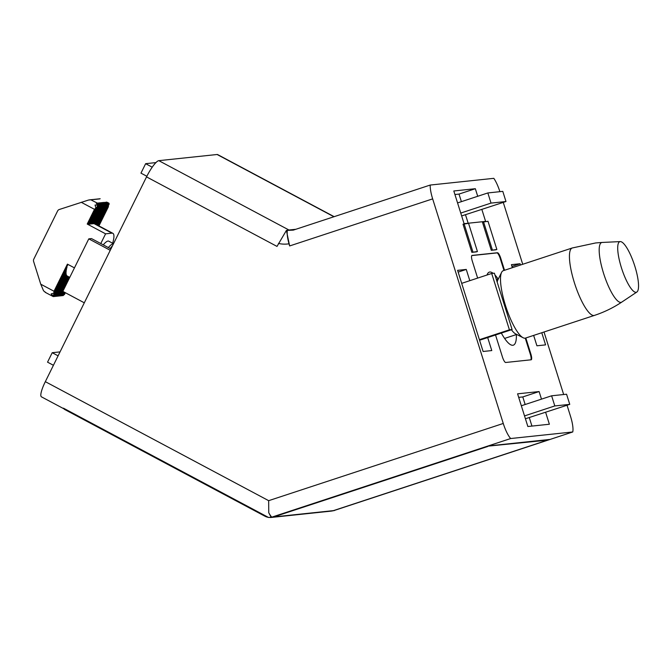 <?xml version="1.0" encoding="UTF-8"?>
<svg xmlns="http://www.w3.org/2000/svg" width="672" height="672" viewBox="0 0 672 672"><rect width="100%" height="100%" fill="white"/><g stroke="black" fill="none" stroke-linecap="round" stroke-linejoin="round"><path stroke-width="1.01" d="M113.375 243.634L108.704 241.147A20.698 4.402 118.1 0 0 108.049 241.038A20.698 4.402 118.1 0 0 103.253 244.852M93.324 223.474L93.794 223.684L103.648 203.725L101.909 202.608L104.252 203.666L94.374 223.642L93.92 223.423M92.728 223.532L93.19 223.742L103.051 203.792L101.312 202.675L103.648 203.725M92.131 223.6L92.593 223.81L102.455 203.851L100.716 202.734L103.051 203.792M91.535 223.658L91.997 223.868L101.858 203.918L100.12 202.801L102.455 203.851M90.938 223.726L91.4 223.936L101.262 203.977L99.515 202.86L101.858 203.918M90.334 223.784L90.804 223.994L100.666 204.044L98.918 202.927L101.262 203.977M89.737 223.852L90.199 224.062L100.061 204.103L98.322 202.986L100.666 204.044M89.141 223.91L89.603 224.12L99.464 204.17L97.726 203.053L100.061 204.103M88.544 223.978L89.006 224.188L98.843 204.296L96.365 203.507L97.843 205.162L95.054 205.019L95.886 207.967L94.492 209.345L87.226 224.045L87.814 224.314L95.886 207.967M87.948 224.036L88.41 224.246L97.843 205.162M87.226 224.045L105.588 233.831L111.938 233.159L93.862 223.532M99.674 198.912L88.519 200.046L59.27 209.504A2.957 2.856 -96 0 0 57.607 210.966L33.768 259.199A2.957 2.856 -96 0 0 33.6 261.45L40.748 284.189L54.012 291.253L53.785 293.16L67.796 264.81L67.418 264.13L74.449 267.876M53.785 293.16L51.139 293.874L53.029 295.84L66.998 267.565L66.662 267.112M53.029 295.84L51.022 295.26L53.222 296.587L66.52 269.69L66.15 269.287M53.332 296.377L53.794 296.579L66.251 271.379L65.864 271.009M53.928 296.31L54.39 296.52L66.142 272.74L65.747 272.404M54.524 296.243L54.986 296.453L66.175 273.823L65.764 273.512M55.121 296.184L55.583 296.394L66.318 274.68L65.898 274.386M55.726 296.117L56.188 296.327L66.562 275.327L66.133 275.058M56.322 296.058L56.784 296.268L66.906 275.78L66.461 275.528M56.918 295.991L57.38 296.201L67.334 276.066L66.889 275.822M112.661 243.256A29.576 6.292 118.1 0 0 112.871 233.318A29.576 6.292 118.1 0 0 111.938 233.159M100.792 243.541L105.588 233.831M94.441 223.507L112.871 233.318M54.012 291.253L67.418 264.13M53.222 296.587L52.5 296.184M108.242 205.901L108.444 206.64L98.935 225.884M67.78 276.31L57.977 296.142L57.515 295.932M65.344 292.706L64.386 294.638L63.857 294.563M108.805 203.624L109.2 203.96L98.482 225.649M68.233 276.545L58.573 296.075L58.111 295.865M104.252 203.666L102.505 202.549L104.849 203.599L94.895 223.742M64.89 292.471L63.386 295.512L62.916 295.327M104.849 203.599L103.11 202.482L105.445 203.54L103.706 202.415L106.638 203.414L104.899 202.289L107.839 203.288L106.092 202.163L108.436 203.221L106.697 202.104L109.007 203.221L98.036 225.406M68.678 276.788L59.178 296.016L58.708 295.806M64.445 292.228L62.765 295.638L62.294 295.428M108.436 203.221L97.591 225.17M69.124 277.024L59.774 295.949L59.312 295.739M105.445 203.54L95.348 223.978M64 291.992L62.16 295.697L61.698 295.487M107.839 203.288L97.138 224.935M69.577 277.259L60.371 295.89L59.909 295.68M106.042 203.473L95.794 224.213M63.546 291.749L61.564 295.764L61.102 295.554M107.243 203.347L96.692 224.692M63.101 291.514L60.967 295.823L60.505 295.613M106.638 203.414L96.239 224.456M113.585 243.566L112.72 243.852A20.698 4.402 118.1 0 0 108.352 247.573M112.518 245.725A23.654 5.032 118.1 0 0 110.149 248.531M40.748 284.189L43.604 290.917M43.495 290.741L45.805 292.564M108.914 203.171L107.276 202.364M91.476 200.155L99.464 204.17M97.566 203.398L98.843 204.296M572.242 247.985L503.303 270.673A35.49 8.828 71.8 0 0 501.589 272.378A35.49 8.828 71.8 0 0 506.016 307.146A35.49 8.828 71.8 0 0 523.102 337.739A35.49 8.828 71.8 0 0 525.025 338.192A35.49 8.828 71.8 0 0 525.496 338.092L594.426 315.403A35.49 8.828 71.8 0 1 593.964 315.504A35.49 8.828 71.8 0 1 574.652 283.55A35.49 8.828 71.8 0 1 572.242 247.985L595.703 242.945L602.204 242.449A31.458 7.829 71.8 0 0 602.078 242.458A31.458 7.829 71.8 0 0 603.548 273.269A31.458 7.829 71.8 0 0 620.928 302.392A31.458 7.829 71.8 0 0 621.827 302.064C613.309 307.742 604.178 312.186 594.426 315.403M636.098 292.312A26.62 6.619 71.8 0 0 636.863 292.034A26.62 6.619 71.8 0 0 634.41 264.886A26.62 6.619 71.8 0 0 620.256 241.592A26.62 6.619 71.8 0 0 620.155 241.601A26.62 6.619 71.8 0 0 621.398 267.666A26.62 6.619 71.8 0 0 636.098 292.312M501.589 272.378L497.843 279.955A29.274 7.283 71.8 0 0 497.188 282.122M511.426 329.75A29.274 7.283 71.8 0 0 515.592 333.875L523.102 337.739M493.139 273.319A38.447 9.568 71.8 0 0 489.804 272.026A38.447 9.568 71.8 0 0 489.3 272.135A38.447 9.568 71.8 0 0 487.024 275.008M501.329 333.077A38.447 9.568 71.8 0 0 512.837 345.274A38.447 9.568 71.8 0 0 513.341 345.173A38.447 9.568 71.8 0 0 516.365 334.564M498.078 278.939A38.447 9.568 71.8 0 0 494.945 274.974M503.983 270.455L500.195 258.392A5.914 1.47 71.8 0 0 496.927 252.916L471.794 255.578M530.846 359.831A5.914 1.47 71.8 0 0 530.309 354.186L525.269 338.159M525.815 337.991L530.855 354.01A5.914 1.47 -108.2 0 1 531.208 359.78A5.914 1.47 -108.2 0 1 531.124 359.797L505.714 362.485A5.914 1.47 -108.2 0 1 502.446 357.008L495.524 334.984M477.641 278.09L472.332 261.215A5.914 1.47 -108.2 0 1 471.979 255.444A5.914 1.47 -108.2 0 1 472.055 255.427L497.473 252.739A5.914 1.47 -108.2 0 1 500.732 258.216L504.529 270.278M541.775 332.732L545.588 344.879L536.92 345.794L533.652 335.412M512.366 267.691L511.409 264.659L520.078 263.743L520.481 265.02M545.63 412.306L549.377 424.242L527.856 426.51L517.583 393.834L539.104 391.558L541.489 399.134M487.687 337.562L491.778 350.566L483.109 351.481L457.598 270.346L466.267 269.43L469.804 280.678M481.858 209.454L485.604 221.39L464.083 223.667L453.81 190.982L475.331 188.706L477.716 196.283M476.347 251.882L471.862 252.353L463.008 224.179L468.569 223.356L477.431 251.521L476.347 251.882M495.785 249.824L491.299 250.303L482.437 222.13L488.006 221.298L496.86 249.472L495.785 249.824M430.206 185.052A17.741 4.41 71.8 0 0 432.659 198.878L289.649 245.944L286.406 230.429L293.269 230.126L430.206 185.052L493.811 178.332A17.741 4.41 71.8 0 1 499.892 191.68M334.471 510.401L572.746 431.97L510.695 438.53A17.741 4.41 71.8 0 1 503.261 423.461L432.659 198.878M572.746 431.97A17.741 4.41 71.8 0 0 570.528 416.346L567.042 405.258M563.665 394.523L544.009 332.002M522.724 264.289L503.269 202.406M520.078 263.743L511.963 266.414M539.104 391.558L522.782 396.934L525.16 404.51M529.301 417.673L531.947 426.082M569.755 404.359L566.563 394.22L551.62 395.8L554.803 405.938L569.755 404.359L525.42 418.774M518.692 397.362L522.782 396.934M551.62 395.8L521.329 405.77M554.803 405.938L524.521 415.909M491.694 273.47L509.41 329.818L512.098 329.532L494.382 273.185L491.694 273.47L461.681 283.349M512.098 329.532L479.573 340.234M509.41 329.818L479.396 339.696M466.267 269.43L458.153 272.101M454.919 194.519L459.01 194.082L461.387 201.659M475.331 188.706L459.01 194.082M505.982 201.516L502.79 191.369L487.847 192.948L491.03 203.095L505.982 201.516L461.647 215.93M465.528 214.83L468.174 223.23M491.03 203.095L460.748 213.066M487.847 192.948L457.556 202.919M287.423 230.32A17.741 4.41 71.8 0 0 289.649 245.944M288.943 230.009L158.81 160.658A17.741 3.772 -61.9 0 0 146.538 176.887L277.007 246.414L286.406 230.429M295.823 229.286L287.574 230.152M268.758 512.728A17.741 4.41 71.8 0 0 271.782 517.154L271.152 517.222L268.758 512.728L268.657 500.674L45.326 381.662A17.741 3.772 -61.9 0 0 41.471 396.85L63.916 408.811A17.741 3.772 118.1 0 0 64.47 408.904L64.52 408.895M510.695 438.53L271.782 517.154M271.152 517.222L268.565 517.482L63.42 408.156A17.741 3.772 118.1 0 0 63.916 408.811M269.884 517.499L270.421 517.44A11.827 11.441 -96 0 0 272.723 516.944L488.477 445.931L549.763 439.454L334.009 510.468A11.827 11.441 84 0 1 333.178 510.703M158.81 160.658L217.106 154.501A17.741 3.772 -61.9 0 1 217.661 154.594L334.152 216.67M146.538 176.887L45.326 381.662M332.598 510.863L334.48 510.527M471.862 252.353L477.431 251.521M472.945 252L464.092 223.826M491.299 250.303L496.86 249.472M492.374 249.942L483.521 221.768M58.094 355.841L52.214 352.708L60.052 351.884M53.424 365.291L47.544 362.158L52.214 352.708M110.922 248.942L91.476 238.577L88.788 238.862L110.25 250.303M84.302 302.812L62.84 291.371L88.788 238.862M146.849 176.266L140.969 173.132L145.639 163.682L155.921 162.599M152.216 167.185L145.639 163.682M487.704 446.183L547.588 440.135L547.445 439.698M487.796 446.46L273.622 516.953A11.827 11.441 84 0 1 271.32 517.44L331.111 511.123A11.827 11.441 -96 0 0 333.413 510.628L547.588 440.135M271.32 517.44A11.827 11.441 84 0 1 269.842 517.499M268.33 517.356A11.827 11.441 84 0 1 264.886 516.18L64.319 409.298L64.579 408.778M81.228 202.28L94.492 209.345M602.33 242.449A31.458 7.829 71.8 0 0 602.204 242.449L620.256 241.592M497.473 252.739L496.927 252.916M500.732 258.216L500.195 258.392M530.855 354.01L530.309 354.186M278.477 243.44A29.576 28.602 -96 0 0 288.977 243.81M503.261 423.461L268.657 500.674M333.917 216.745L217.106 154.501M273.622 516.953L333.413 510.628M66.881 275.831L69.762 277.36M100.178 198.744L89.275 199.895M53.155 296.554L45.108 292.261M504.605 338.428L516.701 334.446M636.863 292.034L621.827 302.064M496.364 279.502L498.397 278.83"/></g></svg>
